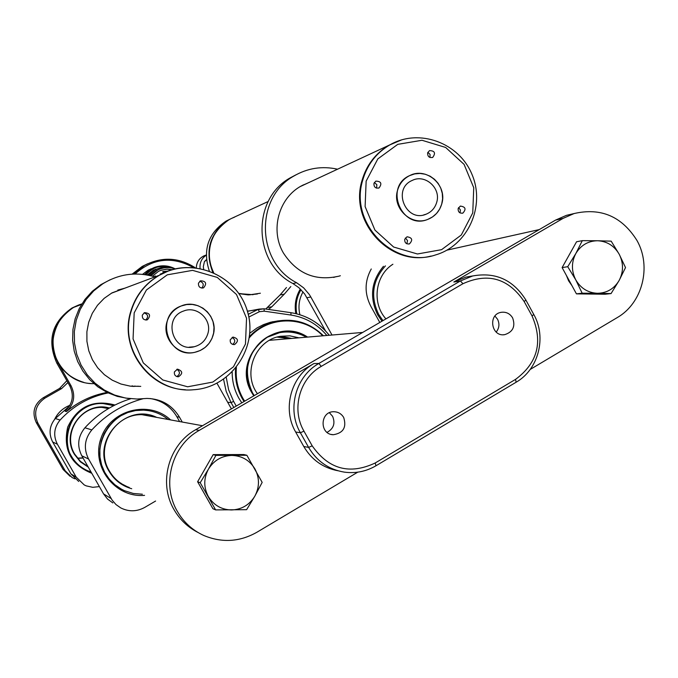 <?xml version="1.0" encoding="UTF-8"?>
<svg xmlns="http://www.w3.org/2000/svg" width="678" height="678" viewBox="0 0 678 678"><rect width="100%" height="100%" fill="white"/><g stroke="black" fill="none" stroke-linecap="round" stroke-linejoin="round"><path stroke-width="1.02" d="M288.252 331.356L297.93 333.093L306.914 337.152M257.445 393.723C242.021 373.078 255.487 339.848 280.616 336.28L289.887 335.839L298.956 337.822M254.225 395.596C237.614 372.942 252.216 336.856 279.556 332.669C289.031 330.983 297.981 332.483 306.405 337.195C297.981 332.483 289.031 330.983 279.556 332.669L267.301 337.237C247.462 351.535 242.495 370.01 252.411 392.655L254.225 395.596M241.792 402.842L238.919 398.308C234.41 390.197 232.164 381.468 232.173 372.137M249.843 333.203L257.123 327.872L263.53 324.601L270.327 322.279L278.234 320.864M151.372 268.725L148.168 270.158L142.558 274.336M289.684 338.602L277.116 337.102M151.245 268.785L150.279 269.149M144.473 274.565L149.897 269.759L148.626 270.285L154.296 267.496C161.525 264.835 168.551 265.327 175.373 268.971M154.296 267.496L153.253 268.903M151.77 269.691L149.897 269.759M147.168 274.988L155.542 269.149M147.253 275.005L153.525 270.09L160.872 267.691M147.711 275.09L153.745 270.429L156.762 269.115M148.753 275.293L155.635 269.666C161.661 266.64 167.856 266.284 174.204 268.598M150.058 275.582L156.381 270.556L159.042 269.386M150.813 275.76L157.745 270.014C163.44 267.174 169.297 266.835 175.314 268.988M152.44 276.175L158.55 271.31L161.389 270.115L167.458 269.098L172.559 269.708L166.407 269.141L160.389 270.48M154.372 276.743L155.245 275.861M160.203 274.115L163.5 272.887L162.779 271.607L168.686 270.963M164.796 272.497L163.262 272.471M160.11 274.166L163.5 272.887M383.468 266.301C371.188 281.124 369.273 297.337 377.731 314.939L381.985 321.194M209.256 270.844C202.544 249.835 208.154 233.249 226.088 221.087L230.071 219.138M265.725 309.032L280.056 294.981L286.48 287.506M231.562 218.409L228.723 219.858C209.858 232.893 204.536 250.343 212.739 272.2M268.437 309.422L271.827 306.77L284.328 294.116L290.82 286.557M295.803 313.6C294.286 304.803 295.794 296.6 300.329 289.006M143.287 398.664C123.227 404.037 106.065 414.453 91.818 429.92C84.496 438.954 83.411 448.658 88.564 459.006L112.184 500.203L116.014 504.585L120.777 507.924C128.828 511.898 136.829 511.72 144.77 507.39L155.601 501.034M130.651 398.766C112.887 404.274 97.649 413.936 84.928 427.767L91.818 429.92M88.564 459.006L81.792 455.794L103.556 493.898L111.15 498.55M144.567 495.355C115.057 498.152 90.725 466.354 101.03 438.183C110.429 409.698 149.109 399.715 170.576 419.911M112.845 502.932L107.565 499.076L103.556 493.898M81.792 455.794C76.826 445.819 77.868 436.479 84.928 427.767M148.474 410.622L143.575 410.122L135.583 410.554L127.795 412.512L120.514 415.936L113.997 420.691L108.488 426.615L104.2 433.479L101.285 441.039L99.861 449.005L99.971 457.091L101.624 464.989L104.743 472.413L109.226 479.092L114.896 484.762L121.548 489.228M79.063 304.846L73.41 307.481C53.104 321.77 48.002 340.297 58.105 363.061L71.097 385.858C75.699 395.503 74.165 404.071 66.495 411.58C78.411 401.622 91.937 395.24 107.065 392.426M131.32 386.274L132.396 385.841M66.495 411.58L65.147 411.241C72.758 403.8 74.283 395.299 69.715 385.74L56.825 363.128C46.807 340.551 51.875 322.177 72.012 308.007L78.25 305.159M133.863 386.477L135.024 386.011M108.09 392.918C89.293 396.791 73.292 405.825 60.096 420.029C53.994 427.547 53.087 435.607 57.384 444.217L76.207 477.126L84.242 484.94L86.259 485.88L92.759 487.321L99.386 486.601M91.793 473.295C70.876 464.769 62.842 449.387 67.69 427.148C77.428 406.588 93.183 399.206 114.963 405.012M69.563 406.003L55.299 418.538C49.384 425.818 48.502 433.632 52.664 441.98L70.927 473.888L78.716 481.465M107.404 404.02L103.319 403.596C66.376 400.164 52.664 457.26 87.343 470.591M382.943 320.635L378.671 314.397C370.205 296.54 372.459 280.361 385.435 265.878M392.893 264.242C375.163 275.361 371.603 303.151 385.935 318.889M91.047 471.998L87.437 470.642C80.555 467.523 75.199 462.701 71.385 456.158C57.299 433.7 77.106 401.384 103.429 403.613L113.718 405.639M88.267 467.125L80.377 461.828L74.453 454.387C60.215 431.903 84.004 400.486 109.387 408.012M104.209 407.571L105.954 408.139M85.665 465.023L84.572 464.625M87.92 466.523L80.402 461.345L74.733 454.167C62.071 433.988 80.233 405.037 103.836 407.546L108.895 408.292M142.38 494.228L133.295 493.457L124.599 490.728C116.353 486.999 109.938 481.202 105.353 473.346C88.471 446.353 112.217 407.478 143.728 410.148C152.897 410.622 161.059 413.733 168.186 419.479M131.71 488.728C121.845 485.914 114.285 480.075 109.039 471.21C90.293 441.709 125.676 402.062 156.728 417.394M143.897 414.843L145.245 415.3M121.116 483.278L120.523 483.067M129.261 487.474L127.159 486.668C119.506 483.397 113.573 478.151 109.353 470.93C94.183 446.692 115.946 411.86 144.202 414.86L154.27 416.945M441.827 203.688C439.624 211.248 434.954 216.477 427.826 219.375C401.859 230.435 383.689 186.713 409.69 175.594C426.394 166.652 447.573 185.247 441.827 203.688M436.751 202.171C435.081 207.934 431.539 211.934 426.131 214.189C406.003 222.977 391.859 188.916 412.156 180.458C425.013 173.746 441.158 188.043 436.751 202.171M210.739 243.648C208.18 253.631 209.155 263.284 213.672 272.607C209.155 263.284 208.18 253.631 210.739 243.648C213.799 233.071 220.019 225.037 229.393 219.545C220.019 225.037 213.799 233.071 210.739 243.648M238.842 293.413L249.648 294.828L260.377 293.218L249.648 294.828L238.842 293.413M231.893 218.257L268.234 201.468M361.899 180.873C349.145 222.376 390.587 267.005 431.157 256.038C390.587 267.005 349.145 222.376 361.899 180.873C349.145 222.367 390.57 266.988 431.132 256.047C390.57 266.988 349.145 222.367 361.899 180.873C366.391 165.127 375.519 153.211 389.282 145.126C375.519 153.211 366.391 165.127 361.899 180.873M393.562 142.939L389.282 145.126L401.91 139.761M404.732 239.309C404.563 242.716 406.13 244.25 409.427 243.902C413.072 239.995 412.266 237.622 407.02 236.783L404.732 239.309M373.934 183.458C373.858 187.136 375.57 188.62 379.078 187.916C382.223 183.56 381.138 181.297 375.807 181.128L373.934 183.458M427.64 152.914C427.572 156.593 429.276 158.067 432.759 157.355C435.844 153.016 434.751 150.77 429.479 150.618L427.64 152.914M458.15 208.553C457.997 211.985 459.574 213.511 462.871 213.112C466.396 209.155 465.557 206.807 460.345 206.078L458.15 208.553M397.503 190.476C392.02 208.138 411.283 226.427 427.826 219.375L432.522 216.943L436.53 213.468L439.641 209.129L441.7 204.154L442.598 198.807L442.276 193.366L440.768 188.128L438.141 183.365L434.539 179.323L430.149 176.212L425.199 174.221L419.953 173.432L414.69 173.899L409.69 175.594C403.52 178.704 399.461 183.67 397.503 190.476M460.04 212.909L460.421 209.934L458.54 207.621M429.971 157.491L430.055 154.423L427.869 152.287M376.553 188.137L376.866 184.747L374.358 182.467M406.859 243.792L407.52 240.529L405.368 237.995M303.024 291.879C299.057 299.049 298.015 306.668 299.888 314.719M300.998 289.667C296.591 297.159 295.184 305.21 296.778 313.838M213.189 335.008C210.307 344.212 204.214 349.975 194.917 352.289C167.534 359.247 154.465 315.245 181.196 305.99C198.586 298.218 218.96 316.77 213.189 335.008M207.892 333.525C205.731 340.475 201.154 344.882 194.179 346.755C172.763 352.619 162.457 317.914 183.594 311.033C196.951 305.397 212.282 319.618 207.892 333.525M54.528 331.983C46.858 356.831 68.012 384.485 93.878 383.638C68.012 384.485 46.858 356.831 54.528 331.983C57.689 321.211 64.105 312.999 73.766 307.346C64.105 312.999 57.689 321.211 54.528 331.983M79.25 304.778L73.588 307.414L81.563 304.422M130.507 312.236C119.582 348.17 148.346 388.553 185.365 389.74C148.346 388.553 119.582 348.17 130.507 312.236C135.219 296.057 144.778 283.743 159.169 275.302C144.778 283.743 135.219 296.057 130.507 312.236M167.636 271.353L159.576 275.149C192.213 256.216 237.215 275.005 247.419 311.321C258.538 347.356 231.079 387.638 193.561 389.748C153.677 393.833 118.853 351.034 130.862 312.143C135.583 295.939 145.151 283.607 159.576 275.149C188.501 257.182 234.749 272.251 246.877 309.439C259.411 345.797 231.868 387.621 193.561 389.748M174.382 371.925C174.085 374.993 175.466 376.595 178.509 376.748C183.077 373.536 182.738 370.993 177.483 369.137L174.382 371.925M142.304 315.151C142.16 318.762 143.863 320.304 147.406 319.77C151.033 315.49 150.05 313.117 144.465 312.651L142.304 315.151M198.451 283.226C198.332 286.879 200.052 288.396 203.612 287.794C207.07 283.455 206.036 281.116 200.51 280.785L198.451 283.226M230.223 339.78C229.969 342.992 231.427 344.577 234.605 344.534C238.859 341.009 238.325 338.517 233.012 337.068L230.223 339.78M166.915 322.05C161.728 338.653 178.221 356.399 194.917 352.289L200.29 350.484L205.095 347.467L209.053 343.382L211.96 338.483L213.638 333.025L213.994 327.313L213.028 321.677L210.773 316.423L207.366 311.838L202.993 308.193L197.891 305.676L192.357 304.43L186.679 304.541L181.196 305.99C173.949 309.083 169.195 314.431 166.915 322.05M232.732 344.432C235.588 341.814 235.376 339.475 232.088 337.415M201.79 288.082C204.214 284.896 203.544 282.607 199.79 281.217M145.719 320.024C148.702 316.829 148.151 314.439 144.083 312.846M176.805 376.561C180.272 374.163 180.289 371.739 176.856 369.29M325.525 330.864L304.702 294.023L298.854 287.667L292.964 283.557C253.021 263.318 251.394 199.12 290.243 177.848L296.074 174.771M302.727 185.17L305.464 184.136M336.296 276.616L333.601 277.421M371.264 268.971C364.552 281.217 364.391 293.625 370.773 306.176L379.807 322.457M292.964 283.557L296.625 282.734C256.318 262.301 254.674 197.493 293.879 176.034C307.549 168.085 322.109 165.805 337.559 169.203M296.625 282.734L303.651 287.853L309.304 294.498L310.821 296.998L307.032 297.684M332.008 335.025L310.821 296.998M340.348 275.734L339.025 276.149C315.423 281.48 296.862 273.717 283.328 252.86C270.005 230.088 278.658 198.078 301.329 185.933L309.236 182.382M154.898 276.904C136.515 271.488 119.116 273.802 102.717 283.845L93.7 290.896L86.123 299.507L80.241 309.38L76.258 320.177L74.326 331.542L74.495 343.068L76.767 354.374L81.072 365.078L87.242 374.798L95.081 383.214L104.31 390.045L114.616 395.054L125.642 398.088L137.024 399.037L146.982 398.435C161.211 398.8 172.043 405.054 179.492 417.182L182.238 422.038M231.41 408.893L216.96 383.248M127.049 287.353L111.989 292.879L104.149 298.362L97.505 305.269L92.293 313.329L88.708 322.245L86.894 331.703L86.92 341.339L88.784 350.789L92.403 359.713L97.657 367.781L104.353 374.68L112.217 380.163L120.981 384.036L130.303 386.155L140.761 386.375M179.492 417.182L176.89 416.75L179.611 421.563M176.89 416.75C170.814 406.58 161.94 400.512 150.27 398.545M110.167 279.743L100.827 284.667L92.259 291.328L84.979 299.396L79.216 308.634L75.165 318.762L72.944 329.449L72.622 340.373L74.224 351.187L77.682 361.552L82.902 371.137L89.708 379.663L97.895 386.85L107.192 392.486L117.319 396.393L127.947 398.452M124.93 288.15L117.786 290.082M132.21 386.358L138.515 386.231M70.08 476.287L63.13 469.49L65.13 470.727L37.934 423.208L36.256 422.555C31.773 412.504 34.036 404.266 43.061 397.859L59.579 388.426L66.842 380.705M65.13 470.727L72.173 477.609L74.919 478.812M200.061 268.378C199.569 262.759 201.629 258.369 206.214 255.216M67.91 382.578L61.545 388.638L59.579 388.426M43.061 397.859L44.816 398.189L61.545 388.638M44.816 398.189C35.688 404.681 33.392 413.021 37.934 423.208M69.97 405.274C63.02 407.97 57.893 412.665 54.587 419.368M77.572 458.311L83.089 458.065M63.13 469.49L36.256 422.555M196.315 267.81C196.569 262.386 199.069 258.428 203.807 255.928L205.654 255.216M77.453 458.159L82.979 457.87M496.203 332.067C499.296 328.101 499.745 323.813 497.533 319.219L494.932 316.05M327.067 432.361C333.627 428.708 335.474 423.36 332.61 416.334L329.406 412.733M530.188 369.451L617.116 317.668C642.422 303.286 651.812 266.657 636.998 240.529C621.879 216.401 600.92 207.409 574.113 213.545L563.096 218.367L555.519 220.121L566.418 215.35L572.995 213.807M198.01 532.476C187.831 527.272 179.848 519.679 174.068 509.687C158.127 482.999 168.525 444.726 195.688 429.699L199.205 430.403C171.729 445.607 161.203 484.355 177.339 511.356C183.67 522.272 192.518 530.323 203.875 535.518C221.994 543.019 239.639 541.942 256.818 532.298L357.747 472.176M555.519 220.121L195.688 429.699M516.111 382.231L376.002 465.752C366.145 471.498 355.586 473.625 344.339 472.134C328.745 469.515 316.838 461.269 308.617 447.404L300.388 432.742C286.692 409.495 295.583 376.358 318.88 363.459L460.404 280.955L472.625 275.98C495.474 271.81 513.221 279.828 525.865 300.032L533.764 314.456C546.866 337.288 538.518 369.493 516.111 382.231L515.56 379.366C537.671 362.959 543.171 341.839 532.069 315.99L524.153 301.541C508.398 278.327 487.99 272.387 462.947 283.718L321.245 366.383C299.464 378.451 291.167 409.419 303.964 431.149L312.194 445.836C328.618 469.252 349.619 474.973 375.188 462.998L515.56 379.366M563.096 218.367L453.853 282.014L465.947 277.099L472.837 275.929M303.964 431.149L300.388 432.742L295.65 432.013C282.116 409.037 290.904 376.298 313.931 363.552L199.205 430.403M512.627 317.897C509.975 313.592 506.203 311.727 501.33 312.304C487.736 314.092 491.143 337.051 504.652 334.669C512.958 332.008 515.619 326.415 512.627 317.897M343.695 417.495C341.466 413.8 338.22 411.885 333.974 411.732C319.948 411.173 319.245 434.53 333.288 434.725C343.297 433.106 346.763 427.36 343.695 417.495M295.65 432.013L303.778 446.497L308.617 447.404L312.194 445.836M337.847 470.735C322.982 467.862 311.634 459.777 303.778 446.497M571.901 285.557L568.613 280.828L566.401 275.454M566.596 259.572L571.647 250.538M592.114 294.066L588.097 294.015M611.064 293.574L619.15 280.455L625.514 267.581L619.209 254.242C623.607 263.047 623.591 271.785 619.15 280.455C614.141 288.786 606.92 293.066 597.471 293.294L611.064 293.574L605.107 294.227L576.436 293.862L562.113 267.59L576.563 241.758L582.3 240.656L575.825 253.53C580.876 245.182 588.14 240.927 597.589 240.749L582.3 240.656M575.758 279.853C571.317 271.005 571.342 262.233 575.825 253.53L567.732 266.7L575.758 279.853L582.173 293.201L597.471 293.294C588.012 292.828 580.775 288.353 575.758 279.853M619.209 254.242C614.243 245.767 607.03 241.266 597.589 240.749L611.183 241.165L619.209 254.242M576.436 293.862L582.173 293.201M562.113 267.59L567.732 266.7M206.765 497.881L203.485 492.092M203.281 471.854L207.443 464.608M226.088 454.591L230.342 454.582M215.621 509.907L212.892 508.695L197.612 481.736L213.172 454.624L243.885 454.548L246.877 455.277L215.909 455.362L208.443 469.142C213.892 460.379 221.681 455.802 231.825 455.421C241.944 455.76 249.657 460.269 254.962 468.964C259.657 478.007 259.615 487.084 254.826 496.177C249.445 504.932 241.682 509.525 231.545 509.966C221.401 509.687 213.655 505.186 208.299 496.474C203.561 487.389 203.612 478.278 208.443 469.142L200.205 482.711L215.621 509.907L246.614 509.678L254.826 496.177L262.166 482.389L246.877 455.277M197.612 481.736L200.205 482.711M213.172 454.624L215.909 455.362M206.434 259.666L204.451 261.522L205.722 260.683M203.663 269.158L203.315 266.674L204.451 261.522M280.158 336.364L291.709 338.432L281.039 336.381M227.681 402.274L231.071 402.596L226.155 391.342L223.571 379.307M247.462 311.304L259.208 309.083L264.089 308.795L264.174 311.16L259.403 311.685L248.86 317.033M233.825 407.486L231.071 402.596L233.613 401.401L236.241 406.071M290.896 312.677C306.524 315.211 319.296 322.745 329.203 335.263M248.258 314.287L258.089 309.448L259.403 311.685M264.106 308.795L290.879 312.677L290.998 315.041L264.174 311.16M253.767 395.867L251.987 392.977C230.427 358.543 274.463 314.66 307.6 337.093M236.393 367.442C235.427 378.4 237.588 388.68 242.885 398.274L244.648 401.181M322.736 335.813C303.439 315.312 267.81 316.067 249.36 337.678M326.847 335.466C317.397 324.152 305.447 317.338 290.998 315.041M226.249 377.358L228.639 389.791L233.613 401.401M244.038 401.537L242.241 398.579C237.063 389.206 234.842 379.155 235.58 368.425M249.521 336.466C256.793 328.779 265.522 323.745 275.7 321.372C294.049 317.872 309.948 322.669 323.398 335.754C309.931 322.66 294.032 317.863 275.7 321.372L272.073 321.855M193.357 267.53C172.39 255.979 152.94 258.149 134.998 274.014M133.515 274.065L144.583 265.361C161.847 256.496 178.695 257.267 195.111 267.674M147.719 263.734L142.244 266.395L132.125 274.141L142.244 266.395L144.583 265.361C161.864 256.496 178.704 257.267 195.128 267.674M153.025 268.022L151.533 269.751M280.056 294.981L284.328 294.116M267.691 307.498L271.827 306.77M58.105 363.061L56.825 363.128M71.097 385.858L69.715 385.74M60.096 420.029L55.299 418.538M57.384 444.217L52.664 441.98M76.207 477.126L70.927 473.888M234.52 217.163L231.918 218.248M213.163 272.387C204.731 250.589 210.027 233.029 229.054 219.706C219.689 225.189 213.477 233.215 210.426 243.783C207.892 253.631 208.816 263.174 213.206 272.403M253.03 294.693L239.003 293.633L248.19 294.905L257.386 293.981M362.603 180.585C367.103 164.813 376.239 152.872 390.028 144.778C419.241 127.939 459.362 142.872 472.117 174.729C485.499 206.315 467.862 245.572 435.674 254.894C394.393 269.251 349.246 223.74 362.603 180.585M366.145 181.136L365.111 206.57L374.942 230.105L393.638 247.029L417.436 253.987L441.573 249.674L461.294 235.003L472.752 212.9L473.744 187.721L464.083 164.381L445.632 147.448L421.979 140.27L397.774 144.346L377.824 158.915L366.145 181.136M81.894 303.888L79.284 304.761M84.072 382.485C68.224 377.485 58.274 367.722 54.232 353.187C49.697 340.898 56.325 315.973 73.588 307.414C63.935 313.058 57.528 321.262 54.376 332.025C47.062 355.891 66.232 382.697 91.064 383.545M134.176 312.88L133.058 338.915L143.287 362.883L162.788 379.968L187.628 386.791L212.841 382.07L233.461 366.806L245.461 344.043L246.546 318.27L236.495 294.506L217.257 277.404L192.569 270.361L167.28 274.827L146.414 289.989L134.176 312.88M313.931 363.552L318.88 363.459L321.245 366.383M462.947 283.718L460.404 280.955L453.853 282.014M375.188 462.998L376.002 465.752M532.069 315.99L533.764 314.456M524.153 301.541L525.865 300.032M247.411 311.143L264.089 308.795L290.879 312.677C306.541 315.202 319.33 322.736 329.254 335.263M254.233 395.596L252.419 392.664C238.554 369.79 253.606 336.72 279.556 332.669M148.168 270.158L150.05 269.386M171.348 267.708C156.22 264.318 152.601 268.92 145.711 274.743M153.745 270.429L155.635 269.666M156.381 270.556L157.745 270.014M226.088 221.087L228.723 219.858M73.41 307.481L72.012 308.007M87.835 466.371L85.123 464.972M127.159 486.668L121.811 483.914M426.131 214.189L423.631 214.943M300.193 186.594L389.282 145.126M462.388 213.248L462.871 213.112M432.276 157.55L432.759 157.355M378.527 188.128L379.078 187.916M408.876 244.038L409.427 243.902M194.179 346.755L189.12 347.178M111.353 293.243L159.169 275.302M233.707 344.61L234.605 344.534M202.637 288.057L203.612 287.794M146.16 320.033L147.406 319.77M177.441 376.731L178.509 376.748M290.243 177.848L293.879 176.034M102.717 283.845L100.827 284.667M362.671 332.44L269.446 340.314M539.281 229.579L446.887 250.165M102.395 407.486L108.412 408.58M142.482 414.792L202.493 425.733M203.807 255.928L206.222 255.004M574.113 213.545L566.418 215.35M472.625 275.98L465.947 277.099M331.313 434.437L333.288 434.725M503.135 334.762L504.652 334.669"/></g></svg>

